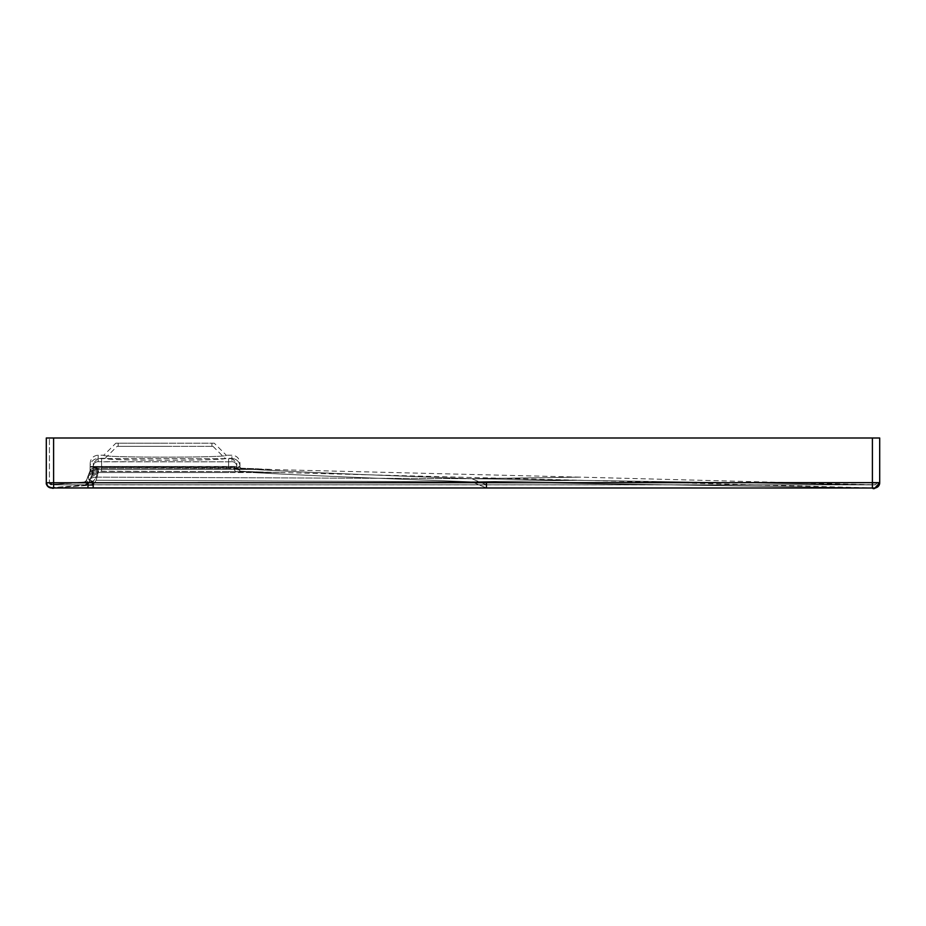 <?xml version="1.0" encoding="UTF-8"?>
<svg xmlns="http://www.w3.org/2000/svg" width="926" height="926" viewBox="0 0 926 926"><rect width="100%" height="100%" fill="white"/><g stroke="black" fill="none" stroke-linecap="round" stroke-linejoin="round"><path stroke-width="0.69" stroke-dasharray="4.63 3.47" d="M214.276 443.207L115.843 443.207L214.276 443.207L226.257 455.187C232.021 457.803 98.098 457.803 103.862 455.187C98.098 457.803 232.021 457.803 226.257 455.187L231.905 455.187C236.709 455.65 239.383 458.277 239.927 463.069L239.984 466.449L90.135 466.449L90.065 470.628L93.19 470.593L92.913 472.017L93.19 470.744L92.913 472.017L89.996 470.906L92.913 472.029L89.996 470.894L92.913 472.017L89.996 470.894L92.913 472.017L93.26 466.935L93.19 470.744L90.065 470.535L93.19 470.593A4.167 4.167 -79 0 1 92.913 472.017L92.913 472.017A4.167 4.167 -79 0 0 93.19 470.593L93.26 466.935L236.871 467.595L236.801 463.127L231.905 458.312L231.963 461.692L228.606 461.808L98.156 461.692A4.896 4.896 1 0 0 93.26 466.496L93.318 463.127L98.214 458.312L105.159 458.312C99.51 460.87 230.609 460.87 224.96 458.312L231.905 458.312L231.963 461.692L228.606 461.808L101.594 461.808L101.594 466.611L93.26 466.935L236.871 467.595L236.859 466.507L93.26 466.496L93.19 470.686A7.813 2.581 -179 0 1 97.311 468.487L98.526 471.461L228.606 471.612L280.694 472.538L580.197 480.27L471.67 481.809C369.925 478.152 296.991 475.05 252.891 472.538L280.694 472.538L240.922 471.45L236.882 467.537M879.7 482.654A5.209 5.209 180 0 1 874.352 487.863L874.433 487.944A5.209 5.209 0 0 0 879.7 482.735A5.209 5.209 180 0 1 874.433 487.944L580.197 480.27L471.67 481.809C369.925 478.152 296.991 475.05 252.891 472.538L228.606 472.538L252.891 472.538L238.538 472.179L243.388 472.237L236.477 471.855L240.702 471.681L271.538 472.538L240.702 471.681L236.871 467.352A4.167 4.167 -1 0 0 236.882 467.561L236.871 467.352M212.98 446.332L224.96 458.312C230.609 460.87 99.51 460.87 105.159 458.312L117.139 446.332L212.98 446.332L117.139 446.332M165.059 446.332L118.181 446.332L165.059 446.332M165.059 443.207L118.181 443.207L165.059 443.207M239.927 463.069L239.984 466.449L101.594 466.554L101.594 458.683L98.156 458.567L228.606 458.683L231.963 458.567L231.905 455.187L231.963 458.567L228.606 458.683L101.594 458.683L101.594 466.554L90.135 466.449L90.192 463.069C90.736 458.277 93.41 455.65 98.214 455.187L103.862 455.187L115.843 443.207M90.065 470.547L90.135 466.878L101.582 467.329L90.135 466.449A8.021 8.021 -179 0 1 98.156 458.567L98.214 455.187L98.156 458.567A8.021 8.021 1 0 0 90.135 466.449L90.192 463.069M239.996 467.306L241.003 468.232L239.996 467.213L101.582 467.329L101.594 466.554L101.582 467.329L236.199 467.734L239.996 467.549L239.984 466.449L239.996 467.306A1.042 1.042 -1 0 0 241.003 468.325L240.008 467.41M46.3 482.388A5.209 5.209 0 0 0 51.902 487.585A5.209 5.209 0 0 1 46.3 482.388A5.209 5.209 0 0 0 51.902 487.585L84.798 485.12A5.209 5.209 -94.3 0 0 89.209 481.948L93.19 470.686L90.065 470.628A10.938 3.611 1 0 1 95.841 467.561L90.135 466.878L98.526 468.336L241.003 468.325L271.631 469.413L241.003 468.325M876.575 482.654L876.575 482.735A2.083 2.083 180 0 1 874.468 484.819L874.433 484.738A2.083 2.083 180 0 0 876.575 482.654L93.179 482.678L93.179 484.761L87.97 484.761L87.738 481.775L86.326 480.733A2.083 2.083 85.7 0 1 84.567 481.995L86.234 480.675L89.996 470.894L92.982 471.843A7.813 4.213 -159 0 1 97.89 469.841L97.311 468.487L93.26 466.935L97.311 468.487A7.813 2.581 1 0 0 93.19 470.686L92.913 472.017L90.065 470.628L93.19 470.686L92.982 471.843L90.065 470.721L88.329 475.304A10.938 10.927 8.2 0 1 98.526 468.336L98.364 469.413L228.629 469.413L228.606 458.683L228.618 468.498L580.278 477.145L471.716 478.684L96.142 477.145L93.156 481.751L84.451 482.006L86.234 480.675L88.514 474.772L97.786 468.278L228.618 468.498L228.629 469.413L252.96 469.413C297.061 471.936 369.983 475.026 471.716 478.684L486.439 484.83L471.716 478.684L874.491 484.877L87.97 484.761L87.877 482.272L51.636 484.541L84.567 481.995A2.083 2.083 -94.3 0 0 86.326 480.733L88.329 475.304A10.938 10.927 -171.8 0 1 98.526 468.336L98.364 469.413L252.96 469.413C297.061 471.936 369.983 475.026 471.716 478.684L96.142 477.145L93.156 481.751L51.636 484.541L87.692 481.763L86.234 480.675A2.083 2.083 0 0 1 84.451 482.006L51.659 484.46A2.083 2.083 0 0 1 49.425 482.388A2.083 2.083 0 0 0 51.659 484.46A2.083 2.083 0 0 1 49.425 482.388M236.79 468.753L252.96 469.413L238.642 469.054L243.422 469.112L236.79 468.753L236.199 467.734L236.79 468.753M88.329 475.304L88.884 479.888L92.484 481.288L88.884 479.888A10.938 10.938 25.7 0 1 96.142 477.145L98.364 469.413L96.142 477.145A10.938 10.938 -154.3 0 0 88.884 479.888L88.283 476.091L98.364 469.413L88.283 476.091L88.329 475.304M92.913 472.017L90.065 470.721L88.514 474.772L97.786 468.278L96.929 467.908A10.938 5.903 21 0 0 90.065 470.721A10.938 5.903 -159 0 1 96.929 467.908L95.841 467.561A10.938 3.611 -179 0 0 90.065 470.628M197.967 482.689L93.179 482.678L93.179 487.886L92.785 484.391L87.97 484.888L89.151 481.798L84.683 485.12L89.151 481.798L91.246 476.439A7.813 7.813 -171.8 0 1 98.526 471.461L96.142 480.27L471.67 481.809L486.439 487.956L471.67 481.809L874.457 488.002M90.065 470.721L88.514 474.76L90.065 470.721L92.982 471.843A7.813 4.213 21 0 1 97.89 469.841L98.052 471.253L91.431 475.895L90.956 482.226L92.785 484.391L87.97 484.877L89.209 481.948A5.209 5.209 85.7 0 1 84.798 485.12L84.683 485.12A5.209 5.209 0 0 0 89.151 481.798L91.431 475.895L98.052 471.253L228.606 471.612L228.606 472.538L98.364 472.538L228.606 472.538L228.606 471.612L240.702 471.681L236.871 467.595A4.167 4.167 -1 0 0 240.922 471.45M46.3 482.458A5.209 5.209 0 0 0 51.833 487.655L51.833 487.655A5.209 5.209 180 0 1 46.3 482.458M86.812 482.689L53.592 482.77L53.604 487.979L87.97 487.886L87.97 484.888L87.97 487.886L93.179 487.886L93.179 484.877L90.956 482.226A7.813 7.813 25.7 0 1 96.142 480.27L98.364 472.538L91.165 477.307L89.209 481.948L91.165 477.307L98.364 472.538L98.526 471.461A7.813 7.813 8.2 0 0 91.246 476.439L90.956 482.226A7.813 7.813 -154.3 0 1 96.142 480.27L471.67 481.809L874.491 488.002L87.97 487.886L87.958 482.678L93.179 482.678L53.592 482.77L53.592 437.998L872.408 437.998L872.408 482.793L46.3 482.77A5.209 5.209 0 0 0 51.532 487.979L87.97 485.398L51.833 487.655M87.97 487.886L51.532 487.979M236.801 463.127L236.859 466.507L101.594 466.611L101.594 461.808L98.156 461.692A4.896 4.896 -179 0 0 93.26 466.496L93.318 463.127M879.7 437.998L46.3 437.998M93.179 482.678L93.179 484.761L87.97 484.761L87.958 482.678L87.97 484.761L53.592 484.854L53.592 482.77L49.425 482.77L53.592 482.77L53.592 437.998L49.425 437.998L872.408 437.998L872.639 488.002M876.575 482.793A2.083 2.083 176.5 0 1 874.491 484.877L471.716 478.684L580.278 477.145L874.468 484.819A2.083 2.083 0 0 0 876.575 482.735L876.575 482.793A2.083 2.083 -3.5 0 1 874.491 484.877L93.179 484.761L93.156 481.751L87.877 482.272L93.179 482.272L93.179 484.761L874.908 484.83M872.408 437.998L872.408 484.877L872.408 482.793L407.046 482.724M367.182 482.712L249.592 482.701M53.592 437.998L53.592 484.854L51.636 484.541A2.083 2.083 0 0 1 49.425 482.458A2.083 2.083 180 0 0 51.636 484.541L51.52 484.854A2.083 2.083 0 0 1 49.425 482.77L49.425 437.998L49.425 482.77A2.083 2.083 180 0 0 51.52 484.854L87.97 484.761L53.592 484.854L49.425 482.782A2.083 2.083 180 0 0 51.52 484.854M234.116 467.792A4.167 2.778 91.8 0 0 236.477 471.855A4.167 2.778 -88.2 0 1 234.116 467.792M228.606 467.526L228.606 461.808L228.606 467.526M231.963 461.692A4.896 4.896 179 0 1 236.859 466.507A4.896 4.896 -1 0 0 231.963 461.692M98.156 461.692L98.214 458.312L98.156 461.692M231.963 458.567A8.021 8.021 -1 0 1 239.984 466.449A8.021 8.021 179 0 0 231.963 458.567M239.996 467.549L240.957 468.568L239.996 467.549M101.582 467.329L101.582 468.348L101.582 467.329M86.326 480.733L88.283 476.091L86.326 480.733A2.083 2.083 85.7 0 1 84.567 481.995M101.582 467.375L101.582 471.473L101.582 467.375M93.179 485.398L87.97 485.398L93.179 485.398M486.439 482.747L486.439 487.956L446.714 487.944M96.142 480.27L93.179 484.877L96.142 480.27M240.922 471.357L258.817 471.947L240.089 471.253L238.075 470.119L236.871 467.26L238.075 470.119L240.922 471.357M118.181 443.207L118.181 446.332M211.938 443.207L211.938 446.332M241.003 468.232L258.562 468.822L241.003 468.232M395.552 487.933L357.76 487.921M328.869 487.921L242.705 487.898M194.009 487.898L133.738 487.886M53.604 487.979L52.238 487.99M49.425 482.782L53.592 484.854L872.408 484.877M93.028 468.301L94.452 467.966L93.028 468.301M91.743 468.811L94.452 467.966L91.755 468.811"/><path stroke-width="1.39" d="M872.639 488.002L874.989 487.979L879.7 482.654L46.3 482.77L46.3 437.998L46.3 482.77A5.209 5.209 180 0 0 51.532 487.979L51.833 487.655M874.491 488.002A5.209 5.209 -2.5 0 0 879.7 482.793A5.209 5.209 177.5 0 1 874.896 487.99A5.209 5.209 177.5 0 0 879.7 482.793L879.7 437.998L879.7 482.793L872.408 482.793L872.408 488.002C873.762 489.773 876.193 488.037 879.7 482.793A5.209 5.209 -2.5 0 1 874.491 488.002L51.532 487.979M52.238 487.99L47.863 486.497L46.3 482.77C45.455 486.81 54.171 489.206 53.604 487.979L53.592 437.998L46.3 437.998M879.7 437.998L53.592 437.998M872.408 488.002L486.439 487.956L872.408 488.002M407.046 482.724L367.182 482.712M249.592 482.701L197.967 482.689M486.439 482.747L486.439 487.956L87.97 487.886L87.958 482.678M876.575 482.793L872.408 482.793L872.408 437.998M93.179 482.678L93.179 487.886L133.738 487.886M872.408 482.793L871.609 482.793M446.714 487.944L395.552 487.933M357.76 487.921L328.869 487.921M242.705 487.898L194.009 487.898M53.604 487.979L87.97 487.886"/></g></svg>
